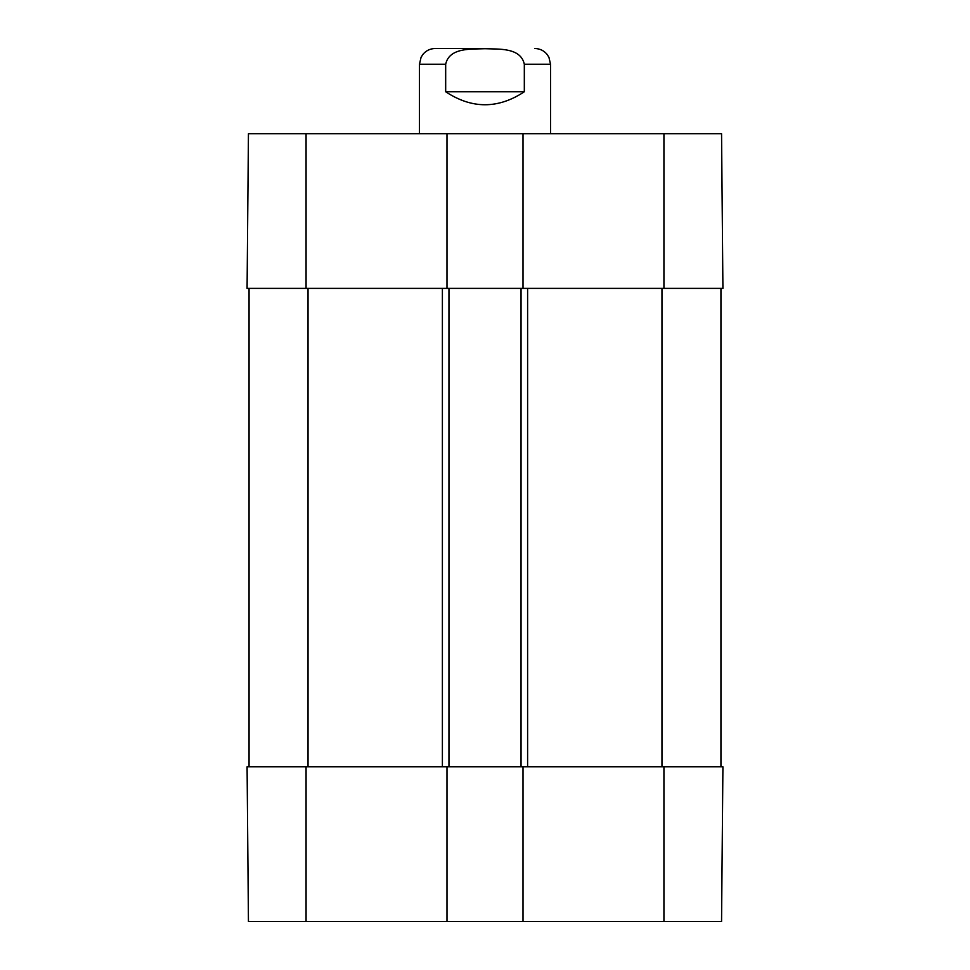 <?xml version="1.0" encoding="UTF-8"?>
<svg xmlns="http://www.w3.org/2000/svg" width="970" height="970" viewBox="0 0 970 970"><rect width="100%" height="100%" fill="white"/><g stroke="black" fill="none" stroke-linecap="round" stroke-linejoin="round"><path stroke-width="1.45" d="M248.441 921.5L446.988 921.5L446.988 766.821L247.083 766.821L248.441 921.5L247.083 766.821M663.929 921.5L721.559 921.5L722.917 766.821L523.012 766.821L523.012 921.5L663.929 921.5L663.929 766.821M523.012 921.5L446.988 921.5M446.988 133.702L248.441 133.702L247.083 288.381L446.988 288.381L446.988 133.702L523.012 133.702L523.012 288.381L722.917 288.381L721.559 133.702L523.012 133.702M721.559 133.702L722.917 288.381M523.012 288.381L446.988 288.381M249.06 766.821L249.06 288.381M446.988 766.821L448.952 766.821L448.952 288.381M448.952 766.821L521.048 766.821L521.048 288.381M521.048 766.821L523.012 766.821M720.94 766.821L720.94 288.381M485 48.5L435.19 48.5C430.207 48.609 426.109 50.573 422.908 54.393L421.065 57.315L419.464 64.226L419.464 133.702M445.679 91.762L445.679 64.226C449.316 47.312 471.456 49.276 485 48.718C498.544 49.276 520.684 47.312 524.321 64.226L524.321 91.762C498.107 109.076 471.893 109.076 445.679 91.762L524.321 91.762M524.321 64.226L550.536 64.226L550.536 133.702M306.071 766.821L306.071 921.5M663.929 288.381L663.929 133.702M306.071 288.381L306.071 133.702M308.036 766.821L308.036 288.381M442.393 766.821L442.393 288.381M527.607 766.821L527.607 288.381M661.964 766.821L661.964 288.381M445.679 64.226L419.464 64.226M550.536 64.226L548.935 57.315L547.092 54.393C543.891 50.573 539.793 48.609 534.809 48.5"/></g></svg>
